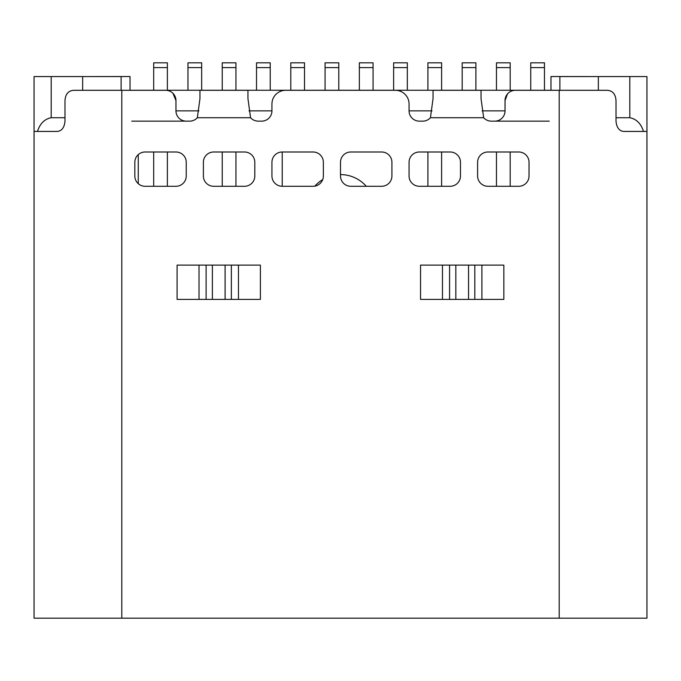 <?xml version="1.0" encoding="UTF-8"?>
<svg xmlns="http://www.w3.org/2000/svg" width="681" height="681" viewBox="0 0 681 681"><rect width="100%" height="100%" fill="white"/><g stroke="black" fill="none" stroke-linecap="round" stroke-linejoin="round"><path stroke-width="1.02" d="M544.459 67.606L544.459 62.814L530.746 62.814L530.746 67.606L544.459 67.606L544.459 90.25M530.746 90.25L530.746 67.606M256.516 90.25L256.516 67.606L270.229 67.606L270.229 90.25M256.516 67.606L256.516 62.814L270.229 62.814L270.229 67.606M427.864 186.279A10.283 10.283 -0 0 0 427.906 185.3L427.906 151.999M441.62 186.279L441.62 151.999M427.906 90.25L427.906 67.606L441.62 67.606L441.62 90.25M427.906 67.606L427.906 62.814L441.62 62.814L441.62 67.606M167.39 151.999L167.39 186.279M153.685 151.999L153.685 186.279M167.39 67.606L167.39 62.814L153.685 62.814L153.685 67.606L167.39 67.606L167.39 90.25M153.685 67.606L153.685 90.25M359.355 90.25L359.355 67.606L373.069 67.606L373.069 90.25M359.355 67.606L359.355 62.814L373.069 62.814L373.069 67.606M393.635 90.25L393.635 67.606L407.34 67.606L407.34 90.25M393.635 67.606L393.635 62.814L407.34 62.814L407.34 67.606M235.949 151.999L235.949 185.3A10.283 10.283 -0 0 0 236.001 186.279M222.193 186.279A10.283 10.283 -0 0 0 222.236 185.3L222.236 151.999M222.236 90.25L222.236 67.606L235.949 67.606L235.949 90.25M222.236 67.606L222.236 62.814L235.949 62.814L235.949 67.606M462.186 90.25L462.186 67.606L475.9 67.606L475.9 90.25M462.186 67.606L462.186 62.814L475.9 62.814L475.9 67.606M510.18 151.999L510.18 185.564A10.283 10.283 -0 0 0 510.205 186.279M496.44 186.279A10.283 10.283 -0 0 0 496.466 185.564L496.466 151.999M496.466 90.25L496.466 67.606L510.18 67.606L510.18 90.25M496.466 67.606L496.466 62.814L510.18 62.814L510.18 67.606M325.075 90.25L325.075 67.606L338.789 67.606L338.789 90.25M325.075 67.606L325.075 62.814L338.789 62.814L338.789 67.606M290.796 90.25L290.796 67.606L304.509 67.606L304.509 90.25M290.796 67.606L290.796 62.814L304.509 62.814L304.509 67.606M187.965 90.25L187.965 62.814L201.67 62.814L201.67 90.25M187.965 67.606L201.67 67.606M599.306 76.587L550.972 76.536L550.972 90.25L130.028 90.25L130.028 76.536L81.694 76.587M138.26 183.657L138.26 154.621M282.223 151.999L282.223 186.279A10.283 10.283 0 0 1 271.94 175.996L271.94 162.282A10.283 10.283 0 0 1 282.223 151.999L313.081 151.999A10.283 10.283 0 0 1 323.364 162.282L323.364 175.996A10.283 10.283 0 0 1 313.081 186.279L282.223 186.279M366.267 186.279A34.28 34.28 0 0 0 340.5 174.6M322.717 179.58A34.28 34.28 0 0 0 314.869 186.117M643.519 131.433C641.017 123.593 636.446 119.022 629.814 117.728L629.814 76.587L646.95 76.587L646.95 131.433L623.541 131.433L643.519 131.433M82.656 90.301L82.656 76.587L34.05 76.587L34.05 131.433L57.459 131.433L37.481 131.433C40 123.576 44.571 119.005 51.186 117.728L64.984 117.728M598.344 90.301L598.344 76.587L559.884 76.587L559.884 90.301M598.344 76.587L629.814 76.587M616.016 117.728L629.814 117.728M82.656 76.587L121.116 76.587L121.116 90.301M248.999 110.867L271.94 110.867A10.283 10.283 0 0 1 261.657 121.15L258.235 121.15A10.283 10.283 0 0 1 250.565 117.728L247.952 98.651L247.952 90.301L199.959 90.301L199.959 98.651L197.337 117.728A10.283 10.283 0 0 1 189.676 121.15L186.245 121.15A10.283 10.283 0 0 1 175.962 110.867L198.903 110.867M482.097 110.867L505.038 110.867A10.283 10.283 0 0 1 494.755 121.15L491.324 121.15A10.283 10.283 0 0 1 483.663 117.728L481.041 98.651L481.041 90.301L433.048 90.301L433.048 98.651L430.435 117.728A10.283 10.283 0 0 1 422.765 121.15L419.343 121.15A10.283 10.283 0 0 1 409.06 110.867L432.001 110.867M175.962 110.867L175.962 100.584A10.283 10.283 0 0 0 165.679 90.301L73.565 90.301C68.296 90.76 65.436 94.191 64.984 100.584L64.984 121.15C64.406 127.432 61.894 130.863 57.459 131.433L54.616 131.433M121.805 90.301L121.805 618.186L646.95 618.186L646.95 76.587M559.195 618.186L559.195 90.301L515.321 90.301A10.283 10.283 0 0 0 505.038 100.584L505.038 110.867M409.06 110.867L409.06 104.014A13.714 13.714 0 0 0 395.346 90.301L285.654 90.301A13.714 13.714 0 0 0 271.94 104.014L271.94 110.867M518.752 186.279L487.894 186.279A10.283 10.283 0 0 1 477.611 175.996L477.611 162.282A10.283 10.283 0 0 1 487.894 151.999L518.752 151.999A10.283 10.283 0 0 1 529.035 162.282L529.035 175.996A10.283 10.283 0 0 1 518.752 186.279M450.192 186.279L419.343 186.279A10.283 10.283 0 0 1 409.06 175.996L409.06 162.282A10.283 10.283 0 0 1 419.343 151.999L450.192 151.999A10.283 10.283 0 0 1 460.475 162.282L460.475 175.996A10.283 10.283 0 0 1 450.192 186.279M244.522 186.279L213.672 186.279A10.283 10.283 0 0 1 203.389 175.996L203.389 162.282A10.283 10.283 0 0 1 213.672 151.999L244.522 151.999A10.283 10.283 0 0 1 254.805 162.282L254.805 175.996A10.283 10.283 0 0 1 244.522 186.279M175.962 186.279L145.113 186.279A10.283 10.283 0 0 1 134.829 175.996L134.829 162.282A10.283 10.283 0 0 1 145.113 151.999L175.962 151.999A10.283 10.283 0 0 1 186.245 162.282L186.245 175.996A10.283 10.283 0 0 1 175.962 186.279M503.838 299.402L420.543 299.402L420.543 265.122L503.838 265.122L503.838 299.402M260.389 299.402L177.094 299.402L177.094 265.122L260.389 265.122L260.389 299.402M340.5 175.996L340.5 162.282A10.283 10.283 0 0 1 350.783 151.999L381.632 151.999A10.283 10.283 0 0 1 391.915 162.282L391.915 175.996A10.283 10.283 0 0 1 381.632 186.279L350.783 186.279A10.283 10.283 0 0 1 340.5 175.996M507.473 93.935L505.038 100.584M559.195 90.301L607.435 90.301C612.713 90.769 615.573 94.199 616.016 100.584L616.016 121.15C616.594 127.441 619.106 130.871 623.541 131.433L626.384 131.433M121.805 618.186L34.05 618.186L34.05 131.433M175.962 100.584L172.948 93.314M646.95 226.007L646.95 223.989M34.05 223.989L34.05 227.88M549.252 121.15L494.755 121.15M186.245 121.15L131.748 121.15M51.186 76.587L51.186 117.728M250.565 117.728L197.337 117.728M483.663 117.728L430.435 117.728M481.91 265.122L481.91 299.402M442.471 299.402L442.471 265.122M238.461 265.122L238.461 299.402M199.022 299.402L199.022 265.122M449.562 299.402L449.562 265.122M474.819 265.122L474.819 299.402M206.113 299.402L206.113 265.122M231.37 265.122L231.37 299.402M455.827 265.122L455.827 299.402M468.554 299.402L468.554 265.122M212.378 265.122L212.378 299.402M225.105 299.402L225.105 265.122"/></g></svg>
